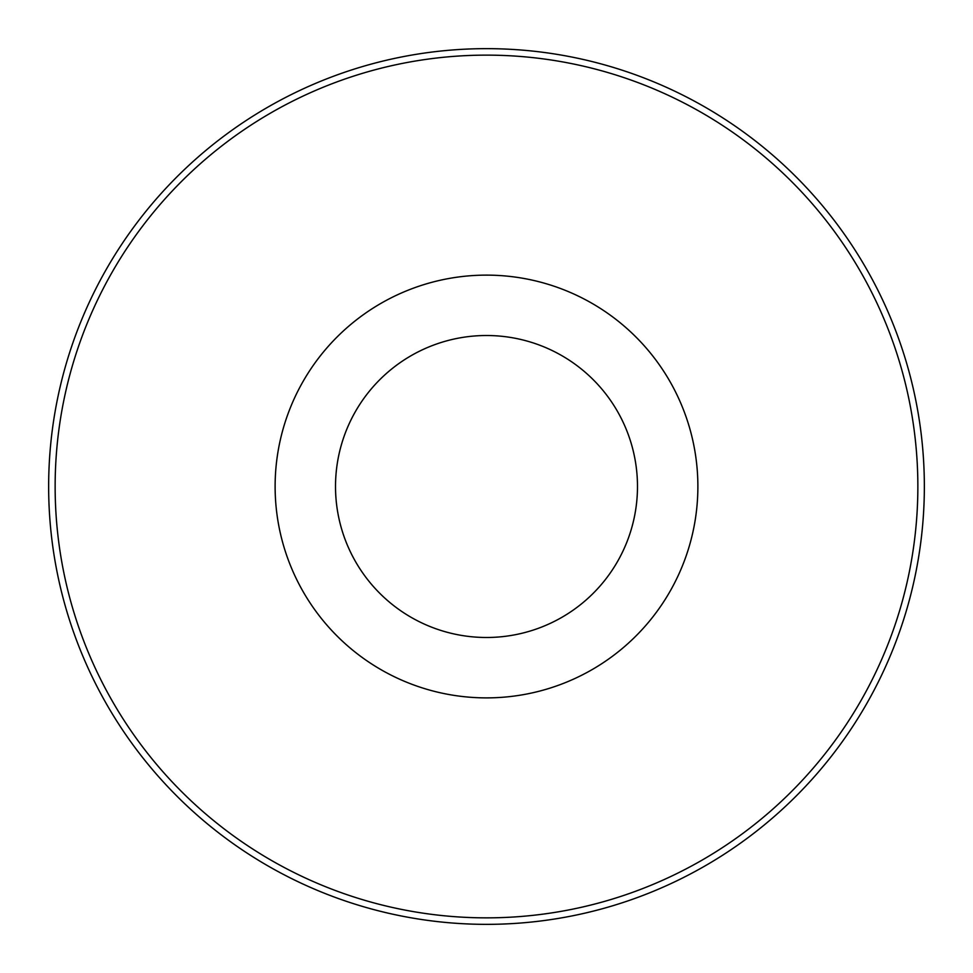 <?xml version="1.0" encoding="UTF-8"?>
<svg xmlns="http://www.w3.org/2000/svg" width="973" height="973" viewBox="0 0 973 973"><rect width="100%" height="100%" fill="white"/><g stroke="black" fill="none" stroke-linecap="round" stroke-linejoin="round"><path stroke-width="1.46" d="M486.5 335.515A150.985 150.985 0 0 1 617.259 561.993A150.985 150.985 0 0 1 355.741 561.993A150.985 150.985 0 0 1 486.5 335.515M358.161 566.031A150.985 150.985 0 0 1 358.161 406.969M614.839 406.969A150.985 150.985 0 0 1 614.839 566.031M486.5 275.128A211.372 211.372 0 0 1 669.558 592.192A211.372 211.372 0 0 1 303.442 592.192A211.372 211.372 0 0 1 486.5 275.128M486.5 55.133A431.367 431.367 0 0 1 860.071 702.178A431.367 431.367 0 0 1 112.929 702.178A431.367 431.367 0 0 1 486.5 55.133M486.5 48.65A437.85 437.85 0 0 1 865.69 705.425A437.85 437.85 0 0 1 107.31 705.425A437.85 437.85 0 0 1 486.5 48.65"/></g></svg>
